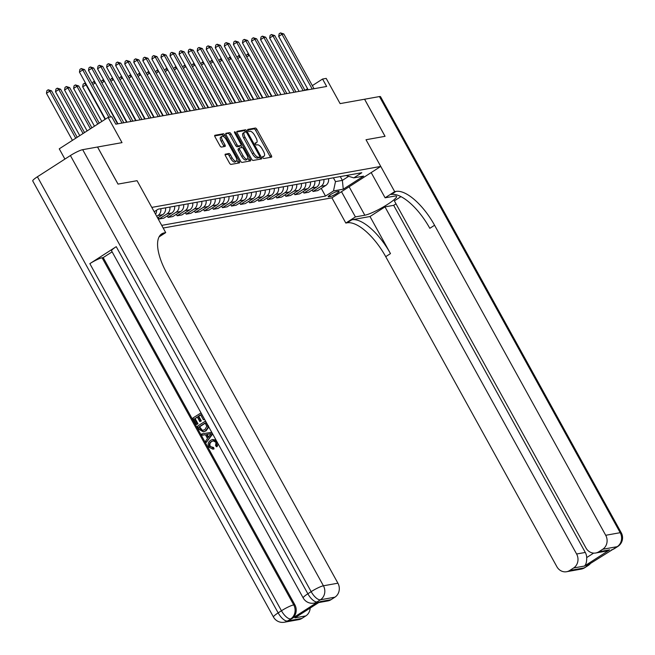 <?xml version="1.0" encoding="UTF-8"?>
<svg xmlns="http://www.w3.org/2000/svg" width="655" height="655" viewBox="0 0 655 655"><rect width="100%" height="100%" fill="white"/><g stroke="black" fill="none" stroke-linecap="round" stroke-linejoin="round"><path stroke-width="0.98" d="M262.827 157.585A1.179 0.475 57.3 0 0 263.883 158.51L271.44 157.159A1.678 0.68 57.3 0 0 271.547 157.118A1.678 0.68 57.3 0 0 271.35 155.579L256.883 129.371A1.678 0.68 57.3 0 0 255.368 128.044L247.811 129.395A1.179 0.475 57.3 0 0 247.737 129.42A1.179 0.475 57.3 0 0 247.877 130.501A1.179 0.475 57.3 0 0 248.933 131.434L249.915 131.254A5.387 2.162 57.3 0 1 254.762 135.511L255.966 137.689A5.387 2.162 57.3 0 1 256.604 142.626A5.387 2.162 57.3 0 1 256.261 142.757L255.286 142.937A1.179 0.475 57.3 0 0 255.213 142.962A1.179 0.475 57.3 0 0 255.352 144.043A1.179 0.475 57.3 0 0 256.408 144.976L257.39 144.796A5.387 2.162 57.3 0 1 262.237 149.053L263.441 151.231A5.387 2.162 57.3 0 1 264.08 156.168A5.387 2.162 57.3 0 1 263.736 156.299L262.761 156.48A1.179 0.475 57.3 0 0 262.688 156.504A1.179 0.475 57.3 0 0 262.827 157.585M225.345 154.13A1.678 0.68 57.3 0 0 225.238 154.171A1.678 0.68 57.3 0 0 225.435 155.718L229.496 163.07A1.678 0.68 57.3 0 0 231.01 164.397L239.402 162.899A1.678 0.68 57.3 0 0 239.509 162.858A1.678 0.68 57.3 0 0 239.312 161.31L224.837 135.102A1.678 0.68 57.3 0 0 223.322 133.776L214.93 135.274A1.678 0.68 57.3 0 0 214.824 135.315A1.678 0.68 57.3 0 0 215.028 136.862L219.933 145.737A1.678 0.68 57.3 0 0 221.447 147.072L225.033 146.425A1.678 0.68 57.3 0 0 225.14 146.384A1.678 0.68 57.3 0 0 224.943 144.845L222.512 140.44A4.503 1.809 57.3 0 1 221.98 136.314A4.503 1.809 57.3 0 1 226.319 139.761L235.841 157.012A4.503 1.809 57.3 0 1 236.373 161.138A4.503 1.809 57.3 0 1 232.034 157.691L230.445 154.817A1.678 0.68 57.3 0 0 228.931 153.491L225.156 154.252M400.925 196.639L394.359 200.864L585.971 547.973A10.284 9.285 -100.1 0 0 595.706 553L605.507 551.248L609.674 549.832L584.465 566.051L573.592 567.991L569.703 570.497L584.194 567.91L587.494 565.781L586.405 565.977L617.19 546.679L602.698 549.275A10.284 9.285 -100.1 0 0 605.711 535.282L620.203 532.687L379.45 96.572L364.598 99.233L385.066 136.314L366.014 139.728L385.034 136.322L364.565 99.241L340.109 103.613L326.19 78.395L322.563 79.042L326.657 86.46L115.812 124.188L111.718 116.77L108.1 117.417L59.253 148.832L64.91 159.083M37.409 176.776L278.154 612.883A10.284 1.556 151.1 0 0 273.495 617.075L32.75 180.968A10.284 1.556 -28.9 0 1 37.409 176.776L70.404 155.546A10.284 1.556 -28.9 0 1 82.677 149.676L97.529 147.015L117.998 184.104L137.059 180.69L118.039 184.096L97.562 147.015L122.018 142.634L108.1 117.417M159.042 236.905L165.715 232.615L137.059 180.69L151.796 207.398L380.752 166.427L331.913 197.843L345.832 223.06L347.134 222.823A42.853 17.226 -122.7 0 1 385.721 256.67L556.865 566.69A10.284 9.285 -100.1 0 0 566.6 571.725A10.284 9.285 -100.1 0 0 569.703 570.497M395.98 191.407A42.853 17.226 -122.7 0 1 434.568 225.255L429.811 228.308A42.853 17.226 -122.7 0 0 391.223 194.47L395.98 191.407L394.678 191.645L366.014 139.728L380.752 166.427M251.61 159.108A1.678 0.68 57.3 0 0 253.125 160.442L261.517 158.936A1.678 0.68 57.3 0 0 261.623 158.895A1.678 0.68 57.3 0 0 261.427 157.356L246.96 131.147A1.678 0.68 57.3 0 0 245.445 129.813L237.053 131.319A1.678 0.68 57.3 0 0 236.946 131.36A1.678 0.68 57.3 0 0 237.143 132.899L251.61 159.108M250.464 160.917L242.072 162.415A1.678 0.68 57.3 0 1 240.557 161.089L226.081 134.881A1.678 0.68 57.3 0 1 225.885 133.342A1.678 0.68 57.3 0 1 225.991 133.301L229.586 132.654A1.678 0.68 57.3 0 1 231.1 133.98L236.963 144.616A1.678 0.68 57.3 0 0 238.485 145.942L240.868 145.516A1.678 0.68 57.3 0 0 240.974 145.476A1.678 0.68 57.3 0 0 240.77 143.928L234.662 132.867A1.179 0.475 57.3 0 1 234.523 131.786A1.179 0.475 57.3 0 1 235.661 132.687L250.366 159.329A1.678 0.68 57.3 0 1 250.57 160.876A1.678 0.68 57.3 0 1 250.464 160.917M338.529 191.26L336.932 191.547A5.314 0.802 151.1 0 0 331.495 194.027A5.314 0.802 151.1 0 0 328.188 196.746A5.314 0.802 151.1 0 0 328.753 196.811L330.341 196.525A5.314 0.802 151.1 0 0 335.786 194.052A5.314 0.802 151.1 0 0 339.085 191.326A5.314 0.802 151.1 0 0 338.529 191.26M163.185 228.03L331.913 197.843M346.02 175.548L353.815 177.865L361.806 172.724L158.207 209.158L154.195 211.737M353.815 177.865L363.599 176.113L343.269 189.189L333.485 190.941L335.491 181.607L333.395 177.808M321.245 188.353L325.502 196.074L333.485 190.941M325.502 196.074L161.728 225.377M322.563 79.042L312.329 85.625M307.563 88.695L305.009 90.333M340.281 176.58L342.377 180.379L348.665 176.334M335.491 181.607L342.377 180.379L343.269 189.189M312.181 189.975L313.008 191.465L317.716 190.621L325.699 185.488A6.853 6.19 -100.1 0 0 328.556 178.676M303.126 191.596L303.953 193.086L308.661 192.243L316.643 187.109A6.853 6.19 -100.1 0 0 319.501 180.297M294.07 193.217L294.889 194.707L299.605 193.864L307.588 188.73A6.853 6.19 -100.1 0 0 310.445 181.918M285.015 194.838L285.834 196.328L290.542 195.485L298.533 190.351A6.853 6.19 -100.1 0 0 301.39 183.539M275.96 196.459L276.778 197.949L281.486 197.106L289.477 191.972A6.853 6.19 -100.1 0 0 292.327 185.16M266.896 198.08L267.723 199.57L272.431 198.727L280.422 193.593A6.853 6.19 -100.1 0 0 283.271 186.781M257.841 199.701L258.668 201.191L263.375 200.348L271.358 195.206A6.853 6.19 -100.1 0 0 274.216 188.403M248.785 201.322L249.612 202.813L254.32 201.969L262.303 196.827A6.853 6.19 -100.1 0 0 265.16 190.024M239.73 202.944L240.549 204.434L245.265 203.59L253.248 198.449A6.853 6.19 -100.1 0 0 256.105 191.645M230.675 204.565L231.493 206.055L236.201 205.211L244.192 200.07A6.853 6.19 -100.1 0 0 247.041 193.258M221.619 206.186L222.438 207.668L227.146 206.833L235.137 201.691A6.853 6.19 -100.1 0 0 237.986 194.879M212.556 207.807L213.383 209.289L218.09 208.446L226.073 203.312A6.853 6.19 -100.1 0 0 228.931 196.5M203.5 209.42L204.327 210.91L209.035 210.067L217.018 204.933A6.853 6.19 -100.1 0 0 219.875 198.121M194.445 211.041L195.264 212.531L199.98 211.688L207.963 206.554A6.853 6.19 -100.1 0 0 210.82 199.742M185.39 212.662L186.208 214.152L190.916 213.309L198.907 208.175A6.853 6.19 -100.1 0 0 201.765 201.363M176.334 214.283L177.153 215.773L181.861 214.93L189.852 209.797A6.853 6.19 -100.1 0 0 192.701 202.984M167.271 215.904L168.098 217.394L172.805 216.551L180.788 211.418A6.853 6.19 -100.1 0 0 183.646 204.606M158.215 217.525L159.042 219.016L163.75 218.172L171.733 213.039A6.853 6.19 -100.1 0 0 174.59 206.227M313.008 191.465L320.991 186.331A6.853 6.19 -100.1 0 0 323.848 179.519M303.953 193.086L311.936 187.952A6.853 6.19 -100.1 0 0 314.793 181.14M294.889 194.707L302.88 189.573A6.853 6.19 -100.1 0 0 305.738 182.761M285.834 196.328L293.825 191.195A6.853 6.19 -100.1 0 0 296.674 184.382M276.778 197.949L284.761 192.816A6.853 6.19 -100.1 0 0 287.619 186.004M267.723 199.57L275.706 194.429A6.853 6.19 -100.1 0 0 278.563 187.625M258.668 201.191L266.651 196.05A6.853 6.19 -100.1 0 0 269.508 189.246M249.612 202.813L257.595 197.671A6.853 6.19 -100.1 0 0 260.453 190.867M240.549 204.434L248.54 199.292A6.853 6.19 -100.1 0 0 251.389 192.48M231.493 206.055L239.484 200.913A6.853 6.19 -100.1 0 0 242.334 194.101M222.438 207.668L230.421 202.534A6.853 6.19 -100.1 0 0 233.278 195.722M213.383 209.289L221.365 204.155A6.853 6.19 -100.1 0 0 224.223 197.343M204.327 210.91L212.31 205.776A6.853 6.19 -100.1 0 0 215.167 198.964M195.264 212.531L203.255 207.398A6.853 6.19 -100.1 0 0 206.104 200.586M186.208 214.152L194.199 209.019A6.853 6.19 -100.1 0 0 197.049 202.207M177.153 215.773L185.136 210.64A6.853 6.19 -100.1 0 0 187.993 203.828M168.098 217.394L176.08 212.261A6.853 6.19 -100.1 0 0 178.938 205.449M159.042 219.016L167.025 213.882A6.853 6.19 -100.1 0 0 169.882 207.07M157.609 217.919L162.677 214.66A6.853 6.19 -100.1 0 0 165.535 207.848M156.717 216.306L157.97 215.503A6.853 6.19 -100.1 0 0 160.827 208.691M155.571 214.242A6.853 6.19 -100.1 0 0 156.553 210.222M262.614 157.094A5.387 2.162 57.3 0 0 262.753 157.02L264.08 156.168M255.139 143.551A5.387 2.162 57.3 0 0 255.278 143.478L256.604 142.626M270.376 157.356A1.678 0.68 57.3 0 0 270.032 156.43L255.556 130.222A1.678 0.68 57.3 0 0 254.042 128.888L247.672 130.034M245.65 132.015L245.641 131.991A1.678 0.68 57.3 0 0 244.127 130.664L236.799 131.974M260.453 159.132A1.678 0.68 57.3 0 0 260.109 158.199L259.511 157.126M259.609 157.036A1.179 0.475 57.3 0 0 259.683 157.012A1.179 0.475 57.3 0 0 259.544 155.931L246.845 132.924A1.179 0.475 57.3 0 0 245.789 131.999L244.757 132.179A5.387 2.162 57.3 0 0 244.413 132.31A5.387 2.162 57.3 0 0 245.052 137.247L253.731 152.967A5.387 2.162 57.3 0 0 258.578 157.225L259.609 157.036L258.291 157.888A1.179 0.475 57.3 0 0 258.365 157.855A1.179 0.475 57.3 0 0 258.422 157.806M244.413 132.31L243.095 133.161A5.387 2.162 57.3 0 0 243.734 138.099L245.052 137.247M258.291 157.888L257.259 158.076A5.387 2.162 57.3 0 1 252.412 153.819L243.734 138.099M225.738 133.956L229.586 132.654M239.73 146.245A1.678 0.68 57.3 0 1 239.648 146.319A1.678 0.68 57.3 0 1 239.542 146.36L237.159 146.794A1.678 0.68 57.3 0 1 235.644 145.459L229.782 134.832A1.678 0.68 57.3 0 0 228.268 133.505M239.648 146.319L240.974 145.476L242.072 147.547M247.827 157.97L249.047 160.18L250.366 159.329M243.054 155.644A4.503 1.809 57.3 0 0 247.394 159.083A4.503 1.809 57.3 0 0 246.861 154.957L243.504 148.881A1.678 0.68 57.3 0 0 241.99 147.555L239.607 147.981A1.678 0.68 57.3 0 0 239.501 148.022A1.678 0.68 57.3 0 0 239.697 149.561L243.054 155.644L241.736 156.488A4.503 1.809 57.3 0 0 246.075 159.935L247.394 159.083M239.419 148.104L238.289 148.824A1.678 0.68 57.3 0 0 238.183 148.873A1.678 0.68 57.3 0 0 238.379 150.413L239.697 149.561M241.736 156.488L238.379 150.413M249.391 161.105A1.678 0.68 57.3 0 0 249.047 160.18M236.373 161.138L235.055 161.99A4.503 1.809 57.3 0 1 230.716 158.543L229.127 155.669A1.678 0.68 57.3 0 0 227.612 154.334L225.091 154.793M221.98 136.314L220.661 137.165A4.503 1.809 57.3 0 0 221.194 141.292L222.512 140.44M223.969 146.622A1.678 0.68 57.3 0 0 223.625 145.697L221.194 141.292M224.084 136.969L223.519 135.953A1.678 0.68 57.3 0 0 222.004 134.627L214.684 135.937M238.33 163.087A1.678 0.68 57.3 0 0 237.986 162.162L236.807 160.025M249.399 55.438L271.522 96.326M246.043 55.683L247.484 54.119L248.728 54.234M247.484 54.119L248.998 55.511L246.747 56.96M312.222 89.047L281.994 34.289L283.811 33.962L314.04 88.72M308.153 89.768L278.694 36.41L281.994 34.289L280.487 32.897L283.811 33.962M278.694 36.41L279.169 33.749L280.487 32.897M240.336 57.059L262.467 97.947M236.979 57.304L238.428 55.74L239.673 55.855M238.428 55.74L239.935 57.132L237.691 58.582M231.281 58.68L253.411 99.568M227.924 58.917L229.373 57.362L230.617 57.476M229.373 57.362L230.879 58.754L228.628 60.203M222.225 60.301L244.356 101.189M218.868 60.538L220.317 58.983L221.562 59.097M220.317 58.983L221.824 60.375L219.572 61.824M303.167 90.66L272.938 35.91L274.748 35.583L304.976 90.341M299.098 91.389L269.639 38.031L272.938 35.91L271.432 34.518L274.748 35.583M269.639 38.031L270.106 35.37L271.432 34.518M294.111 92.281L263.883 37.523L265.693 37.204L295.921 91.962M290.042 93.01L260.584 39.652L263.883 37.523L262.368 36.14L265.693 37.204M260.584 39.652L261.05 36.991L262.368 36.14M285.056 93.902L254.828 39.144L256.637 38.825L286.865 93.583M280.987 94.631L251.528 41.273L254.828 39.144L253.313 37.761L256.637 38.825M251.528 41.273L251.995 38.604L253.313 37.761M213.17 61.922L235.301 102.81M209.813 62.16L211.254 60.604L212.507 60.718M211.254 60.604L212.769 61.996L210.517 63.445M276.001 95.524L245.772 40.766L247.582 40.446L277.81 95.204M271.923 96.252L242.473 42.894L245.772 40.766L244.258 39.382L247.582 40.446M242.473 42.894L242.94 40.225L244.258 39.382M341.484 191.686L355.403 216.903L364.819 215.217A19.282 2.915 151.1 0 0 384.559 206.227A19.282 2.915 151.1 0 0 396.553 196.344A19.282 2.915 151.1 0 0 394.523 196.115L385.107 197.802L394.678 191.645M355.403 216.903L345.832 223.06M370.001 216.527L351.891 219.769A42.853 17.226 -122.7 0 1 390.478 253.608L370.001 216.527L384.984 206.89L393.68 205.334L396.005 203.844M573.592 567.991A10.284 9.285 -100.1 0 0 576.605 553.999L585.292 552.443A10.284 9.285 79.9 0 1 586.692 557.577L593.635 553.115M384.984 206.89L576.605 553.999M379.45 96.572A10.284 1.556 -28.9 0 1 380.539 96.694L621.284 532.81A10.284 1.556 151.1 0 0 620.203 532.687A10.284 9.285 79.9 0 1 617.19 546.679A10.284 4.135 -122.7 0 0 617.845 546.434A10.284 10.284 0 0 0 621.284 532.81M371.18 172.584L385.107 197.802M595.706 553A10.284 9.285 -100.1 0 0 598.809 551.78L609.674 549.832M602.698 549.275L598.809 551.78M434.568 225.255L605.711 535.282M393.68 205.334L585.292 552.443M584.465 566.051C586.053 564.585 586.798 561.761 586.692 557.577M213.424 440.79L211.933 441.454C210.018 442.543 209.461 444.147 210.247 446.276L212.703 447.701M216.928 441.83L216.518 446.743L215.585 445.646L215.978 442.362L213.153 440.823L211.352 441.56C209.444 442.641 208.88 444.246 209.665 446.374L213.604 447.496L214.038 448.921L212.867 449.166L208.814 447.087C207.52 444.213 208.134 441.953 210.656 440.307L212.597 439.505L216.993 441.822M212.597 439.505L216.003 440.021M218.123 443.861L217.092 446.636L216.518 446.743M205.416 434.699L202.42 435.248L201.683 433.913L211.557 432.357L212.335 433.774L206.366 442.395L205.629 441.069L207.512 438.49L205.416 434.691L202.42 435.248M201.683 433.913L211.745 432.308M212.678 434.003L206.366 442.395M197.368 417.12L195.092 418.578L197.99 423.826L196.5 424.522L192.906 418.013L201.028 412.887M204.565 419.298L203.377 419.79L200.602 414.762L198.17 416.334L198.752 416.228L201.331 420.911L199.84 421.599L197.253 416.924L195.092 418.578M200.717 414.967L198.752 416.228M116.238 246.673L307.858 593.782A10.284 1.556 151.1 0 0 303.2 597.974L111.579 250.865A10.284 1.556 -28.9 0 1 116.238 246.673L89.841 263.654A10.284 1.556 -28.9 0 1 102.106 257.783L103.195 257.587L294.807 604.696A10.284 9.285 79.9 0 1 291.802 618.688L318.199 601.708A10.284 9.285 79.9 0 1 315.104 602.936L314.015 603.132A10.284 9.285 -100.1 0 0 317.118 601.904L318.199 601.708M103.195 257.587L112.12 251.848M208.372 425.725L208.527 427.379L206.055 430.859L203.623 431.784M165.715 232.615L164.413 232.844A42.853 17.226 57.3 0 0 161.703 233.884A42.853 17.226 57.3 0 0 166.771 273.168L337.915 583.196A10.284 9.285 79.9 0 1 334.91 597.188L320.418 599.783L317.118 601.904A10.284 4.135 57.3 0 1 307.858 593.782L311.158 591.661L70.404 155.546M320.148 601.642L294.93 617.853L320.148 601.642L331.012 599.693L334.91 597.188M331.012 599.693A10.284 9.285 79.9 0 1 327.909 600.922L318.887 602.534M310.183 608.135A10.284 9.285 79.9 0 1 305.803 615.913L294.93 617.853M291.802 618.688L287.414 621.005L301.906 618.418L305.803 615.913M301.906 618.418A10.284 9.285 79.9 0 1 298.803 619.638L284.311 622.234A10.284 9.285 -100.1 0 0 287.414 621.005A10.284 4.135 57.3 0 1 278.154 612.883L281.453 610.763L89.841 263.654M164.413 232.844L159.656 235.898A42.853 17.226 57.3 0 0 159.64 235.906M194.51 418.684L197.409 423.932L197.99 423.826M197.409 423.932L196.5 424.522M198.17 416.334L200.749 421.009L201.331 420.911M200.749 421.009L199.84 421.599M200.823 412.92L204.491 419.159M204.294 419.2L203.377 419.79M199.202 429.418L197.442 426.233L205.359 421.14L207.799 425.824L207.946 427.486L205.474 430.957L203.32 431.842L199.202 429.418M199.046 426.896L201.781 430.474L204.802 429.696L206.784 426.364L205.138 422.983L199.046 426.896L199.628 426.798L202.362 430.376L203.206 430.441M205.474 430.957L206.055 430.859M207.946 427.486L208.527 427.379M205.252 423.179L199.628 426.798M200.062 428.73L200.643 428.632M201.781 430.474L202.362 430.376M209.232 433.987L206.538 434.486L208.216 437.524L211.033 433.651L209.232 433.987M209.264 433.978L207.119 434.38L208.577 437.024M206.538 434.486L207.119 434.38M210.976 433.725L210.116 433.888M209.665 446.374L210.247 446.276M212.425 447.766L213.022 447.594L213.456 449.019L214.038 448.921M211.352 441.56L211.933 441.454M213.456 449.019L212.867 449.166M204.114 63.543L226.245 104.432M200.757 63.781L202.198 62.225L203.443 62.34M202.198 62.225L203.713 63.617L201.462 65.058M266.937 97.145L236.709 42.387L238.526 42.067L268.755 96.825M262.868 97.873L233.409 44.515L236.709 42.387L235.202 41.003L238.526 42.067M233.409 44.515L233.884 41.846L235.202 41.003M195.059 65.164L217.182 106.053M191.702 65.402L193.143 63.846L194.388 63.953M193.143 63.846L194.658 65.238L192.406 66.679M257.882 98.766L227.653 44.008L229.463 43.688L259.691 98.446M253.812 99.494L224.354 46.128L227.653 44.008L226.147 42.624L229.463 43.688M224.354 46.128L224.821 43.467L226.147 42.624M185.995 66.785L208.126 107.674M182.639 67.023L184.088 65.467L185.332 65.574M184.088 65.467L185.594 66.859L183.351 68.3M248.826 100.387L218.598 45.629L220.407 45.31L250.636 100.059M244.757 101.116L215.298 47.749L218.598 45.629L217.083 44.237L220.407 45.31M215.298 47.749L215.765 45.089L217.083 44.237M176.94 68.407L199.071 109.287M173.583 68.644L175.032 67.088L176.277 67.195M175.032 67.088L176.539 68.472L174.287 69.921M239.771 102.008L209.543 47.25L211.352 46.923L241.58 101.681M235.702 102.737L206.243 49.371L209.543 47.25L208.028 45.858L211.352 46.923M206.243 49.371L206.71 46.71L208.028 45.858M167.885 70.028L190.016 110.908M164.528 70.265L165.969 68.71L167.221 68.816M165.969 68.71L167.483 70.093L165.232 71.542M230.716 103.629L200.487 48.871L202.297 48.544L232.525 103.302M226.646 104.358L197.188 50.992L200.487 48.871L198.973 47.479L202.297 48.544M197.188 50.992L197.654 48.331L198.973 47.479M158.829 71.649L180.96 112.529M155.472 71.886L156.913 70.331L158.158 70.437M156.913 70.331L158.428 71.714L156.177 73.163M221.652 105.25L191.424 50.492L193.241 50.165L223.47 104.923M217.583 105.979L188.124 52.613L191.424 50.492L189.917 49.1L193.241 50.165M188.124 52.613L188.599 49.952L189.917 49.1M149.774 73.27L171.897 114.15M146.417 73.507L147.858 71.952L149.103 72.058M147.858 71.952L149.373 73.335L147.121 74.785M212.597 106.871L182.368 52.113L184.186 51.786L214.406 106.544M208.527 107.6L179.069 54.234L182.368 52.113L180.862 50.722L184.186 51.786M179.069 54.234L179.544 51.573L180.862 50.722M140.71 74.883L162.841 115.771M137.353 75.129L138.803 73.573L140.047 73.679M138.803 73.573L140.309 74.957L138.066 76.406M203.541 108.493L173.313 53.735L175.122 53.407L205.351 108.165M199.472 109.221L170.013 55.855L173.313 53.735L171.806 52.343L175.122 53.407M170.013 55.855L170.48 53.194L171.806 52.343M131.655 76.504L153.786 117.392M128.298 76.75L129.747 75.194L130.992 75.3M129.747 75.194L131.254 76.578L129.002 78.027M194.486 110.114L164.258 55.356L166.067 55.028L196.295 109.786M190.417 110.842L160.958 57.476L164.258 55.356L162.743 53.964L166.067 55.028M160.958 57.476L161.425 54.815L162.743 53.964M122.6 78.125L144.73 119.014M119.243 78.371L120.684 76.807L121.936 76.922M120.684 76.807L122.198 78.199L119.947 79.648M185.43 111.735L155.202 56.977L157.012 56.649L187.24 111.407M181.361 112.464L151.903 59.097L155.202 56.977L153.688 55.585L157.012 56.649M151.903 59.097L152.369 56.436L153.688 55.585M113.544 79.746L135.675 120.635M110.187 79.992L111.628 78.428L112.873 78.543M111.628 78.428L113.143 79.82L110.891 81.269M176.375 113.356L146.147 58.598L147.956 58.27L178.185 113.028M172.298 114.076L142.839 60.718L146.147 58.598L144.632 57.206L147.956 58.27M142.839 60.718L143.314 58.058L144.632 57.206M104.489 81.367L126.62 122.256M101.132 81.605L102.573 80.049L103.817 80.164M102.573 80.049L104.088 81.441L101.836 82.89M167.312 114.969L137.083 60.219L138.901 59.892L169.129 114.65M163.242 115.698L133.784 62.34L137.083 60.219L135.577 58.827L138.901 59.892M133.784 62.34L134.259 59.679L135.577 58.827M95.425 82.989L117.556 123.877M92.068 83.226L93.518 81.67L94.762 81.785M93.518 81.67L95.032 83.062L92.781 84.511M158.256 116.59L128.028 61.832L129.837 61.513L160.066 116.271M154.187 117.319L124.728 63.961L128.028 61.832L126.521 60.448L129.837 61.513M124.728 63.961L125.195 61.3L126.521 60.448M86.37 84.61L82.669 86.804L101.803 121.47M82.669 86.804L83.144 84.143L84.462 83.291L85.969 84.683L105.103 119.341M84.462 83.291L85.707 83.406M149.201 118.211L118.973 63.453L120.782 63.134L151.01 117.892M145.132 118.94L115.673 65.582L118.973 63.453L117.458 62.069L120.782 63.134M115.673 65.582L116.14 62.913L117.458 62.069M99.233 123.124L78.723 85.977L76.913 86.304L73.614 88.425L94.459 126.186M73.614 88.425L74.081 85.764L75.407 84.913L76.913 86.304L97.759 124.065M75.407 84.913L78.723 85.977M140.145 119.832L109.917 65.074L111.727 64.755L141.955 119.513M136.076 120.561L106.618 67.203L109.917 65.074L108.403 63.691L111.727 64.755M106.618 67.203L107.084 64.534L108.403 63.691M91.888 127.848L69.667 87.598L67.858 87.926L64.558 90.046L87.115 130.91M64.558 90.046L65.025 87.385L66.343 86.534L67.858 87.926L90.415 128.789M66.343 86.534L69.667 87.598M131.09 121.453L100.862 66.695L102.671 66.376L132.899 121.134M127.013 122.182L97.562 68.816L100.862 66.695L99.347 65.312L102.671 66.376M97.562 68.816L98.029 66.155L99.347 65.312M84.544 132.572L60.612 89.219L58.803 89.547L55.503 91.667L79.771 135.634M55.503 91.667L55.97 89.006L57.288 88.155L58.803 89.547L83.07 133.514M57.288 88.155L60.612 89.219M122.026 123.074L91.798 68.316L93.616 67.997L123.844 122.755M117.957 123.803L88.499 70.437L91.798 68.316L90.292 66.933L93.616 67.997M88.499 70.437L88.974 67.776L90.292 66.933M77.2 137.296L51.557 90.84L49.747 91.168L46.448 93.288L72.427 140.358M46.448 93.288L46.914 90.627L48.233 89.776L49.747 91.168L75.726 138.238M48.233 89.776L51.557 90.84M108.877 117.278L82.743 69.938L84.561 69.618L110.687 116.958M105.43 119.136L79.443 72.058L82.743 69.938L81.236 68.546L84.561 69.618M79.443 72.058L79.91 69.397L81.236 68.546M320.991 186.331L325.699 185.488M311.936 187.952L316.643 187.109M302.88 189.573L307.588 188.73M293.825 191.195L298.533 190.351M284.761 192.816L289.477 191.972M275.706 194.429L280.422 193.593M266.651 196.05L271.358 195.206M257.595 197.671L262.303 196.827M248.54 199.292L253.248 198.449M239.484 200.913L244.192 200.07M230.421 202.534L235.137 201.691M221.365 204.155L226.073 203.312M212.31 205.776L217.018 204.933M203.255 207.398L207.963 206.554M194.199 209.019L198.907 208.175M185.136 210.64L189.852 209.797M176.08 212.261L180.788 211.418M167.025 213.882L171.733 213.039M157.97 215.503L162.677 214.66M329.629 195.239L330.341 196.525M328.433 196.238L328.753 196.811M262.598 157.028L263.736 156.299M255.123 143.486L256.261 142.757M254.042 128.888L255.368 128.044M255.556 130.222L256.883 129.371M270.032 156.43L271.35 155.579M244.127 130.664L245.445 129.813M245.641 131.991L246.96 131.147M260.109 158.199L261.427 157.356M252.412 153.819L253.731 152.967M257.259 158.076L258.578 157.225M229.782 134.832L231.1 133.98M235.644 145.459L236.963 144.616M237.159 146.794L238.485 145.942M239.542 146.36L240.868 145.516M234.85 133.202L235.661 132.687M227.612 154.334L228.931 153.491M229.127 155.669L230.445 154.817M230.716 158.543L232.034 157.691M223.625 145.697L224.943 144.845M222.004 134.627L223.322 133.776M223.519 135.953L224.837 135.102M237.986 162.162L239.312 161.31M351.891 219.769L347.134 222.823M390.478 253.608L385.721 256.67M589.549 563.955A10.284 9.285 79.9 0 1 587.494 565.781A10.284 4.135 -122.7 0 0 588.141 565.535A10.284 10.284 0 0 0 590.663 563.234M581.091 569.13A10.284 10.284 0 0 0 584.841 567.656A10.284 4.135 57.3 0 1 584.194 567.91A10.284 9.285 79.9 0 1 581.091 569.13L566.6 571.725M611.41 549.897A10.284 10.284 0 0 0 614.546 548.554A10.284 4.135 57.3 0 1 613.891 548.8A10.284 9.285 79.9 0 1 611.418 549.889M349.123 186.773L364.819 215.217M82.677 149.676L323.423 585.791L337.915 583.196M102.106 257.783L293.718 604.892L294.807 604.696M323.423 585.791A10.284 1.556 151.1 0 0 311.158 591.661A10.284 4.135 -122.7 0 0 320.418 599.783A10.284 9.285 -100.1 0 0 323.423 585.791M293.718 604.892A10.284 1.556 151.1 0 0 281.453 610.763A10.284 4.135 -122.7 0 0 290.714 618.885A10.284 9.285 -100.1 0 0 293.718 604.892M258.365 157.855L259.683 157.012M238.183 148.873L239.501 148.022M588.141 565.535L584.841 567.656M617.845 546.434L614.546 548.554M303.2 597.974A10.284 10.284 0 0 0 314.015 603.132M273.495 617.075A10.284 10.284 0 0 0 284.311 622.234M203.901 431.743L203.32 431.842"/></g></svg>
